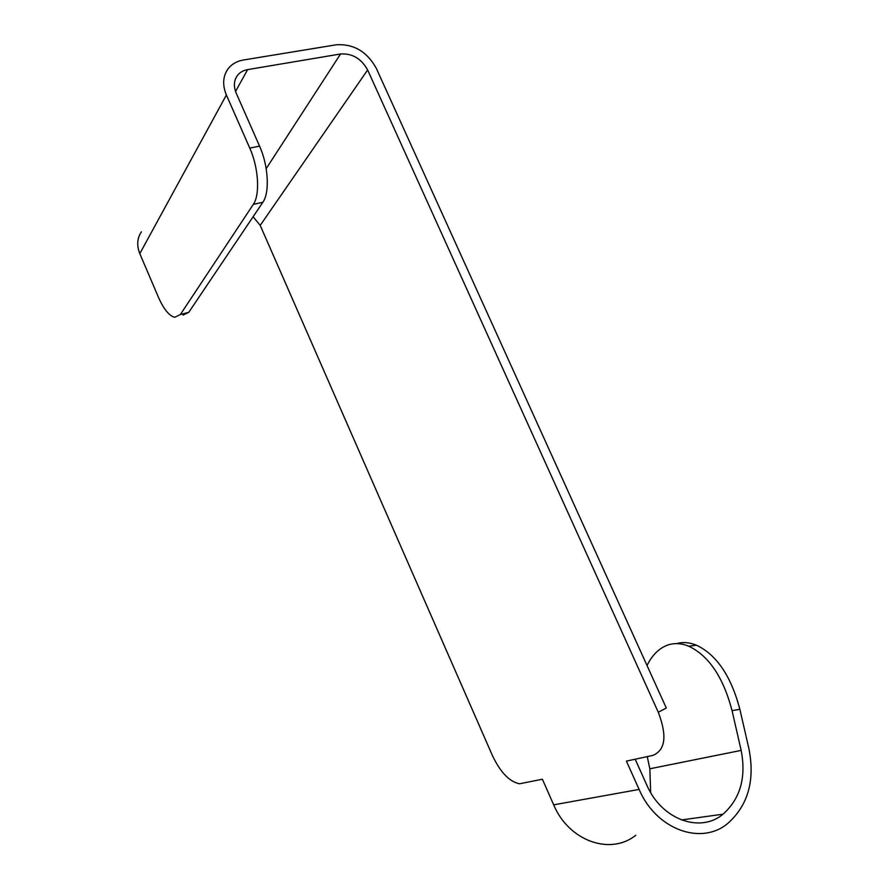 <?xml version="1.0" encoding="UTF-8"?>
<svg xmlns="http://www.w3.org/2000/svg" width="889" height="889" viewBox="0 0 889 889"><rect width="100%" height="100%" fill="white"/><g stroke="black" fill="none" stroke-linecap="round" stroke-linejoin="round"><path stroke-width="1.33" d="M676.585 643.625C682.863 641.847 689.475 642.358 696.398 645.17C716.59 654.682 731.08 676.073 739.87 709.322L748.971 748.938C755.105 780.52 748.038 805.356 727.769 823.447C701.121 845.895 656.082 829.47 639.113 789.432L626.412 761.106L652.793 755.417C665.439 750.216 667.272 735.825 658.282 712.245L666.294 708.011L376.358 68.42C367.079 51.651 353.755 43.772 336.386 44.772L243.397 60.008C236.63 61.185 231.407 64.275 227.728 69.298C222.817 76.654 222.372 85.222 226.395 94.99L249.765 148.096C258.632 167.699 260.166 194.88 253.309 204.403L180.356 314.55L174.722 317.295C169.143 315.828 163.732 309.205 158.498 297.404L139.806 253.643C136.595 245.575 137.117 238.308 141.373 231.829M658.282 712.245L367.635 69.964C361.323 58.585 352.288 53.262 340.543 53.985L247.642 69.609C243.119 70.409 239.63 72.487 237.163 75.821C233.818 80.81 233.518 86.622 236.252 93.245L259.566 146.129C268.422 165.643 269.834 192.735 262.877 202.248L188.757 312.339L183.067 315.095M635.191 759.217L646.814 785.109C661.405 819.469 700.121 833.593 723.046 814.18C740.326 798.7 746.36 777.442 741.159 750.394L732.058 710.644L739.87 709.322M650.659 792.555L649.837 768.785L647.248 756.617M647.036 665.528C652.215 654.937 659.171 648.092 667.917 645.003C674.484 642.825 681.441 643.236 688.764 646.225C708.866 655.793 723.302 677.262 732.058 710.644M639.113 789.432L553.68 804.834C568.727 840.994 610.354 855.729 635.768 835.271M553.68 804.834L542.39 779.231L519.532 783.776C509.453 781.72 500.44 772.385 492.506 755.75L260.21 225.395L253.109 216.749M253.309 204.403L262.877 202.248M180.356 314.55L188.757 312.339M226.395 94.99L139.806 253.643M741.159 750.394L649.837 768.785M260.21 225.395L367.635 69.964M247.642 69.609L235.541 91.445M266.178 168.666L340.543 53.985M249.765 148.096L259.566 146.129M681.407 819.958L723.046 814.18M688.764 646.225L696.398 645.17M237.163 75.821L235.496 78.888"/></g></svg>
